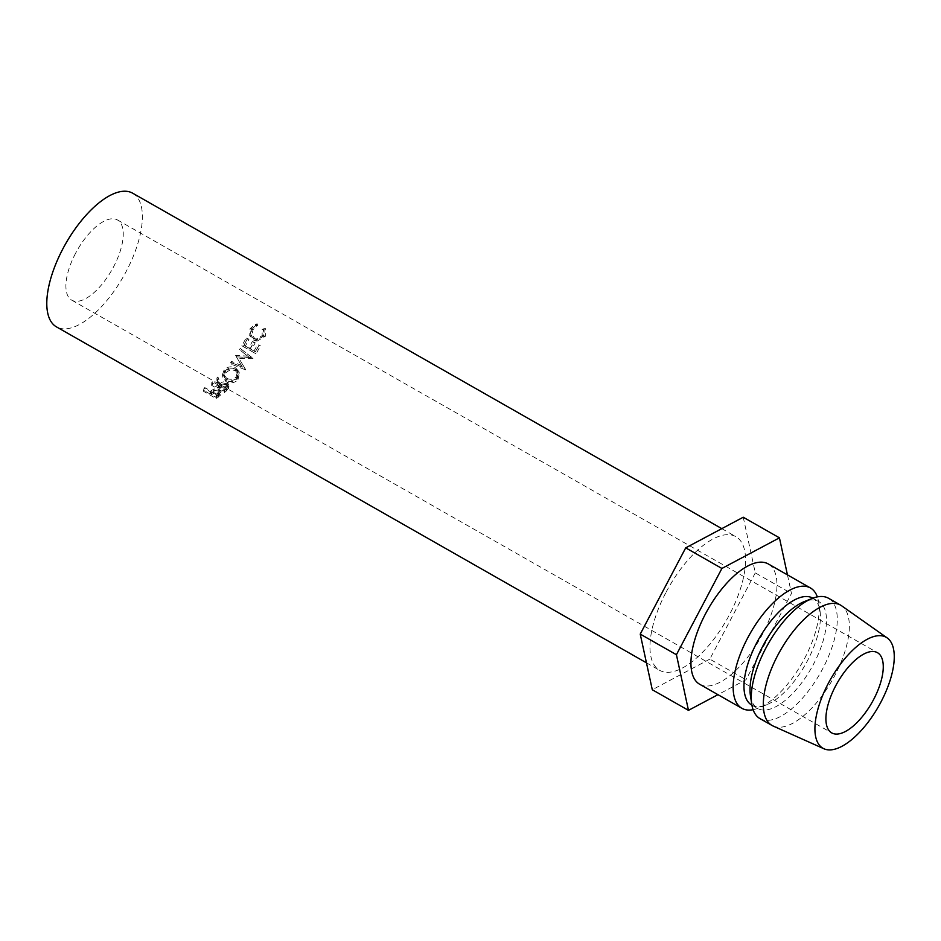 <?xml version="1.0" encoding="UTF-8"?>
<svg xmlns="http://www.w3.org/2000/svg" width="941" height="941" viewBox="0 0 941 941"><rect width="100%" height="100%" fill="white"/><g stroke="black" fill="none" stroke-linecap="round" stroke-linejoin="round"><path stroke-width="0.71" stroke-dasharray="4.71 3.53" d="M259.116 345.065A76.939 33.206 119.7 0 1 258.305 346.641A76.939 33.206 119.7 0 1 255.446 351.852L251.518 349.617A76.939 33.206 119.7 0 0 254.376 344.394A76.939 33.206 119.7 0 0 255.187 342.83L253.882 342.089A76.939 33.206 119.7 0 1 253.07 343.653A76.939 33.206 119.7 0 1 250.2 348.864L245.295 346.076A76.939 33.206 119.7 0 0 248.153 340.854A76.939 33.206 119.7 0 0 248.977 339.289L247.659 338.548A76.939 33.206 119.7 0 1 246.848 340.113A76.939 33.206 119.7 0 1 243.26 346.594L241.849 345.7A73.092 31.547 119.7 0 0 245.26 339.548A73.092 31.547 119.7 0 0 246.036 338.054L247.354 338.795A73.092 31.547 119.7 0 1 246.577 340.289A73.092 31.547 119.7 0 1 243.86 345.241L248.765 348.041A73.092 31.547 119.7 0 0 251.482 343.089A73.092 31.547 119.7 0 0 252.259 341.595L253.576 342.336A73.092 31.547 119.7 0 1 252.8 343.83A73.092 31.547 119.7 0 1 250.071 348.782L253.999 351.017A73.092 31.547 119.7 0 0 256.728 346.065A73.092 31.547 119.7 0 0 257.493 344.582L260.434 345.817L257.493 344.582M241.849 345.7L254.623 352.969A73.092 31.547 119.7 0 0 258.034 346.817A73.092 31.547 119.7 0 0 258.81 345.323M75.609 253.223A46.168 19.926 119.7 0 0 71.739 300.167A46.168 19.926 119.7 0 0 113.555 266.868A46.168 19.926 119.7 0 0 117.425 219.935A46.168 19.926 119.7 0 0 75.609 253.223M265.315 328.456L264.103 329.15L264.021 335.655L257.387 339.677L255.611 339.019C252.447 336.678 251.659 333.479 253.258 329.421L257.552 325.433L257.246 323.857L251.953 328.668L251.412 335.937L255.058 340.371L256.999 341.136L265.362 336.325L265.315 328.456L262.139 329.409L262.163 335.643L255.764 339.383L253.917 338.689C250.729 336.372 249.894 333.279 251.4 329.409L255.599 325.68L255.258 324.163L250.094 328.656L249.694 335.631L253.388 339.972L255.423 340.783L263.515 336.313L263.339 328.762M132.657 193.187A76.939 33.206 -60.3 0 1 126.212 271.42A76.939 33.206 -60.3 0 1 56.519 326.915M666.134 592.112A76.939 33.206 -60.3 0 1 735.838 536.629A76.939 33.206 -60.3 0 1 729.381 614.861A76.939 33.206 -60.3 0 1 659.688 670.357A76.939 33.206 -60.3 0 1 666.134 592.112M243.26 346.594L256.023 353.863A76.939 33.206 119.7 0 0 259.61 347.382A76.939 33.206 119.7 0 0 260.434 345.817M699.692 684.272A69.246 29.889 119.7 0 0 762.41 634.34A69.246 29.889 119.7 0 0 768.221 563.918M753.106 709.702A69.246 29.889 119.7 0 0 758.505 708.055A69.246 29.889 119.7 0 0 804.637 658.371A69.246 29.889 119.7 0 0 818.682 602.369A69.246 29.889 119.7 0 0 817.341 596.888M751.753 705.068A61.553 26.56 119.7 0 0 766.503 704.833A61.553 26.56 119.7 0 0 807.507 660.676A61.553 26.56 119.7 0 0 819.999 610.885A61.553 26.56 119.7 0 0 812.659 598.088M750.447 695.693A61.553 26.56 119.7 0 0 757.776 708.502A61.553 26.56 119.7 0 0 813.542 664.111A61.553 26.56 119.7 0 0 818.694 601.522A61.553 26.56 119.7 0 0 803.943 601.746M759.999 718.618A69.246 29.889 119.7 0 0 822.728 668.675A69.246 29.889 119.7 0 0 828.539 598.264M773.184 726.052A69.246 29.889 119.7 0 0 834.796 675.544A69.246 29.889 119.7 0 0 841.654 605.804M787.452 574.869L791.475 593.489L746.001 679.731L717.936 694.67M743.237 517.232L755.282 572.881L791.475 593.489M755.282 572.881L709.808 659.135L746.001 679.731M709.808 659.135L652.289 689.741M236.591 357.18L241.037 364.72L236.591 357.18A76.939 33.206 119.7 0 0 236.767 356.91L249.153 357.262L240.79 350.711A76.939 33.206 119.7 0 0 241.555 349.464L253.188 358.568A76.939 33.206 119.7 0 1 253.07 358.744L238.967 358.356L243.578 366.202L238.967 358.356M241.037 364.72L242.46 367.143L232.356 363.108A76.939 33.206 119.7 0 1 231.498 364.249L245.507 369.848A76.939 33.206 119.7 0 0 245.636 369.684L243.578 366.202M218.089 379.517A76.939 33.206 119.7 0 1 216.959 380.599L219.147 387.316A76.939 33.206 119.7 0 1 218.406 387.939L212.513 384.587A76.939 33.206 119.7 0 1 211.607 385.34L224.381 392.609A76.939 33.206 119.7 0 0 226.393 390.903L228.957 387.292L227.31 384.975C224.558 383.869 222.217 384.316 220.265 386.339L217.947 376.976L220.312 383.622C222.158 381.705 224.44 381.305 227.169 382.422L228.863 384.775L228.957 387.292M237.92 379.858L239.414 373.177L236.414 369.778C232.074 367.849 228.134 368.625 224.581 372.13L222.77 377.188L225.969 381.587C230.345 383.705 234.333 383.128 237.92 379.858L237.438 377.682L238.779 371.424L235.673 367.907C231.333 365.967 227.475 366.637 224.099 369.954L222.441 374.647L225.746 379.117C230.11 381.258 234.015 380.776 237.438 377.682M204.315 390.703A76.939 33.206 119.7 0 1 203.432 391.268L216.195 398.537A76.939 33.206 119.7 0 0 218.136 397.29L220.559 394.726L220.9 391.832L220.582 392.609L219.171 389.398L214.03 388.974L211.419 390.527A73.092 31.547 119.7 0 1 210.749 390.962L204.856 387.61L204.315 390.703L210.208 394.067A76.939 33.206 119.7 0 0 210.913 393.597L211.419 390.527M203.432 391.268L204.021 388.139L216.795 395.408A73.092 31.547 119.7 0 0 218.618 394.22L220.582 392.609L220.206 395.596L218.888 392.315L213.654 391.962L210.913 393.597M218.888 392.315L219.171 389.398M213.654 391.962L214.03 388.974M210.208 394.067L210.749 390.962M204.021 388.139A73.092 31.547 119.7 0 0 204.856 387.61M216.195 398.537L216.795 395.408M213.678 390.597L218.312 390.045L219.324 391.55L218.03 392.985A73.092 31.547 119.7 0 1 216.312 394.138L212.066 391.703L213.678 390.597L213.219 393.632L217.983 392.997L218.312 390.045M216.312 394.138L215.771 397.231L211.513 394.808L213.219 393.632M211.513 394.808L212.066 391.703M215.771 397.231A76.939 33.206 119.7 0 0 217.583 396.02L218.03 392.985M217.983 392.997L218.971 394.491L217.583 396.02M236.414 369.778L235.673 367.907M224.581 372.13L224.099 369.954M225.969 381.587L225.746 379.117M226.605 378.247L224.005 374.741L225.369 370.73C228.11 367.955 231.263 367.366 234.85 368.954L237.32 371.801L236.179 376.882C233.38 379.482 230.192 379.941 226.605 378.247L226.875 380.658L224.358 377.235L225.852 372.918C228.722 369.989 231.945 369.307 235.556 370.872L237.932 373.648L236.661 379.07C233.733 381.811 230.474 382.34 226.875 380.658M225.369 370.73L225.852 372.918M234.85 368.954L235.556 370.872M236.179 376.882L236.661 379.07M211.607 385.34L211.796 382.517L224.558 389.786A73.092 31.547 119.7 0 0 226.475 388.163L228.863 384.775M228.51 388.751L228.475 386.104M227.31 384.975L227.169 382.422M220.265 386.339L220.312 383.622M216.959 380.599L216.877 378.011A73.092 31.547 119.7 0 0 217.947 376.976M216.877 378.011L219.241 384.551L219.147 387.316M218.406 387.939L218.547 385.151A73.092 31.547 119.7 0 0 219.241 384.551M218.547 385.151L212.654 381.799L212.513 384.587M211.796 382.517A73.092 31.547 119.7 0 0 212.654 381.799M224.381 392.609L224.558 389.786M221.594 384.363L226.311 383.258L227.299 384.704L225.911 386.763A73.092 31.547 119.7 0 1 224.111 388.315L219.853 385.892L221.594 384.363L221.547 387.08L226.405 385.845L226.311 383.258M224.111 388.315L223.97 391.115L219.712 388.692L221.547 387.08M219.712 388.692L219.853 385.892M223.97 391.115A76.939 33.206 119.7 0 0 225.864 389.468L225.911 386.763M226.405 385.845L227.357 387.269L225.864 389.468M239.12 361.556L242.46 367.143M235.521 355.757A73.092 31.547 119.7 0 0 235.697 355.498L236.767 356.91M240.79 350.711L249.153 357.262M247.906 356.098L235.697 355.498M239.508 349.617A73.092 31.547 119.7 0 0 240.237 348.429L241.555 349.464M237.897 356.933L251.823 357.615A73.092 31.547 119.7 0 0 251.929 357.439L253.188 358.568M251.929 357.439L240.237 348.429M251.823 357.615L253.07 358.744M231.498 364.249L230.686 362.473L244.636 368.154A73.092 31.547 119.7 0 0 244.754 368.002L245.636 369.684M244.754 368.002L241.672 363.026M244.636 368.154L245.507 369.848M230.686 362.473A73.092 31.547 119.7 0 0 231.498 361.391L232.356 363.108M241.555 365.484L231.498 361.391M255.446 351.852L253.999 351.017M251.518 349.617L250.071 348.782M255.187 342.83L253.576 342.336M253.882 342.089L252.259 341.595M250.2 348.864L248.765 348.041M245.295 346.076L243.86 345.241M248.977 339.289L247.354 338.795M247.659 338.548L246.036 338.054M256.023 353.863L254.623 352.969M264.103 329.15L262.139 329.409M264.021 335.655L262.163 335.643M255.611 339.019L253.917 338.689M253.258 329.421L251.4 329.409M257.552 325.433L255.599 325.68M257.246 323.857L255.258 324.163M251.953 328.668L250.094 328.656M251.412 335.937L249.694 335.631M255.058 340.371L253.388 339.972M265.362 336.325L263.515 336.313M218.136 397.29L218.618 394.22M226.393 390.903L226.475 388.163M71.739 300.167L831.738 732.91M721.806 528.642L735.838 536.629M819.999 610.885L818.682 602.369M812.824 598.182L818.694 601.522M751.918 705.162L757.776 708.502M766.503 704.833L758.505 708.055M646.455 662.817L659.688 670.357M117.425 219.935L877.435 652.666M218.971 394.491L219.324 391.55M222.441 374.647L222.77 377.188M239.414 373.177L238.779 371.424M224.005 374.741L224.358 377.235M237.32 371.801L237.932 373.648M227.357 387.269L227.299 384.704M255.764 339.383L257.387 339.677M255.423 340.783L256.999 341.136"/><path stroke-width="1.41" d="M873.566 699.61A46.168 19.926 -60.3 0 1 831.738 732.91A46.168 19.926 -60.3 0 1 835.608 685.965A46.168 19.926 -60.3 0 1 877.435 652.666A46.168 19.926 -60.3 0 1 873.566 699.61M646.455 662.817L56.519 326.915A76.939 33.206 -60.3 0 1 62.965 248.671A76.939 33.206 -60.3 0 1 132.657 193.187L721.806 528.642M817.341 596.888A69.246 29.889 119.7 0 0 810.436 587.96L768.221 563.918A69.246 29.889 119.7 0 0 705.491 613.861A69.246 29.889 119.7 0 0 699.692 684.272L741.908 708.314A69.246 29.889 119.7 0 0 753.106 709.702M810.436 587.96A69.246 29.889 119.7 0 0 747.707 637.904A69.246 29.889 119.7 0 0 741.908 708.314M812.824 598.182L812.659 598.088A61.553 26.56 119.7 0 0 756.905 642.48A61.553 26.56 119.7 0 0 751.753 705.068L751.918 705.162M887.163 637.904L841.654 605.804A69.246 29.889 119.7 0 0 840.595 605.134L828.539 598.264A69.246 29.889 119.7 0 0 811.93 598.523L803.943 601.746A61.553 26.56 119.7 0 0 762.939 645.914A61.553 26.56 119.7 0 0 750.447 695.693L751.753 704.209A69.246 29.889 119.7 0 0 759.999 718.618L772.067 725.487A69.246 29.889 119.7 0 0 773.184 726.052L824.022 748.801A63.859 27.56 119.7 0 0 880.835 702.233A63.859 27.56 119.7 0 0 887.163 637.904A63.859 27.56 119.7 0 0 828.339 683.342A63.859 27.56 119.7 0 0 824.022 748.801M811.93 598.523A69.246 29.889 119.7 0 0 765.809 648.208A69.246 29.889 119.7 0 0 751.753 704.209M840.595 605.134A69.246 29.889 119.7 0 0 777.866 655.077A69.246 29.889 119.7 0 0 772.067 725.487M717.936 694.67L688.471 710.349L652.289 689.741L640.233 634.105L676.426 654.713L721.9 568.458L779.43 537.84L787.452 574.869M640.233 634.105L685.707 547.85L721.9 568.458M685.707 547.85L743.237 517.232L779.43 537.84M688.471 710.349L676.426 654.713"/></g></svg>
